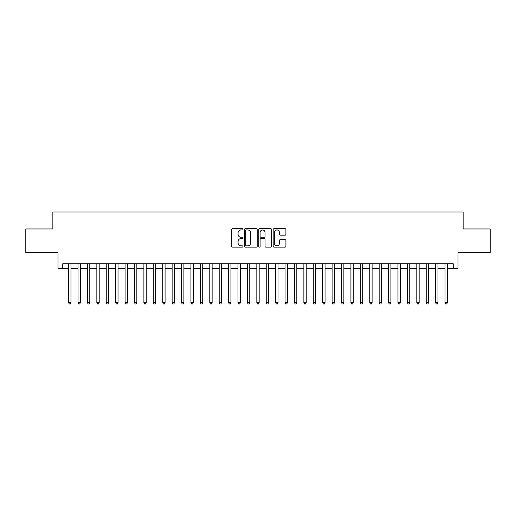 <?xml version="1.0" encoding="UTF-8"?>
<svg xmlns="http://www.w3.org/2000/svg" width="516" height="516" viewBox="0 0 516 516"><rect width="100%" height="100%" fill="white"/><g stroke="black" fill="none" stroke-linecap="round" stroke-linejoin="round"><path stroke-width="0.77" d="M242.946 229.317A0.645 0.645 0 0 0 242.294 228.672L232.484 228.672A0.922 0.922 0 0 0 231.561 229.594L231.561 246.222A0.922 0.922 0 0 0 232.484 247.145L242.294 247.145A0.645 0.645 0 0 0 242.946 246.5A0.645 0.645 0 0 0 242.294 245.855L241.03 245.855A2.954 2.954 0 0 1 238.07 242.894L238.07 241.514A2.954 2.954 0 0 1 241.03 238.553L242.294 238.553A0.645 0.645 0 0 0 242.946 237.908A0.645 0.645 0 0 0 242.294 237.263L241.03 237.263A2.954 2.954 0 0 1 238.07 234.309L238.07 232.922A2.954 2.954 0 0 1 241.03 229.968L242.294 229.968A0.645 0.645 0 0 0 242.946 229.317M284.993 235.186A0.922 0.922 0 0 0 285.916 234.258L285.916 229.594A0.922 0.922 0 0 0 284.993 228.672L274.093 228.672A0.922 0.922 0 0 0 273.17 229.594L273.17 246.222A0.922 0.922 0 0 0 274.093 247.145L284.993 247.145A0.922 0.922 0 0 0 285.916 246.222L285.916 240.585A0.922 0.922 0 0 0 284.993 239.663L280.33 239.663A0.922 0.922 0 0 0 279.408 240.585L279.408 243.384A2.47 2.47 0 0 1 276.937 245.855A2.47 2.47 0 0 1 274.467 243.384L274.467 232.439A2.47 2.47 0 0 1 276.937 229.968A2.47 2.47 0 0 1 279.408 232.439L279.408 234.258A0.922 0.922 0 0 0 280.33 235.186L284.993 235.186M62.733 268.494L62.733 263.786L453.267 263.786L453.267 268.494L457.969 268.494L457.969 252.498L490.2 252.498L490.2 228.969L463.142 228.969L463.142 212.031L52.858 212.031L52.858 228.969L25.8 228.969L25.8 252.498L58.031 252.498L58.031 268.494L68.615 268.494M257.194 229.594A0.922 0.922 0 0 0 256.265 228.672L245.371 228.672A0.922 0.922 0 0 0 244.442 229.594L244.442 246.222A0.922 0.922 0 0 0 245.371 247.145L256.265 247.145A0.922 0.922 0 0 0 257.194 246.222L257.194 229.594M259.735 228.672L270.629 228.672A0.922 0.922 0 0 1 271.558 229.594L271.558 246.222A0.922 0.922 0 0 1 270.629 247.145L265.966 247.145A0.922 0.922 0 0 1 265.043 246.222L265.043 239.482A0.922 0.922 0 0 0 264.121 238.553L261.025 238.553A0.922 0.922 0 0 0 260.103 239.482L260.103 246.5A0.645 0.645 0 0 1 259.458 247.145A0.645 0.645 0 0 1 258.806 246.5L258.806 229.594A0.922 0.922 0 0 1 259.735 228.672M70.969 268.494L78.026 268.494M80.38 268.494L87.436 268.494M89.79 268.494L96.847 268.494M99.201 268.494L106.257 268.494M108.612 268.494L115.668 268.494M118.022 268.494L125.078 268.494M127.433 268.494L134.489 268.494M136.843 268.494L143.899 268.494M146.254 268.494L153.31 268.494M155.664 268.494L162.721 268.494M165.075 268.494L172.131 268.494M174.485 268.494L181.542 268.494M183.896 268.494L190.952 268.494M193.306 268.494L200.363 268.494M202.717 268.494L209.773 268.494M212.128 268.494L219.184 268.494M221.538 268.494L228.594 268.494M230.942 268.494L238.005 268.494M240.353 268.494L247.416 268.494M249.763 268.494L256.826 268.494M259.174 268.494L266.237 268.494M268.584 268.494L275.647 268.494M277.995 268.494L285.058 268.494M287.406 268.494L294.462 268.494M296.816 268.494L303.872 268.494M306.227 268.494L313.283 268.494M315.637 268.494L322.694 268.494M325.048 268.494L332.104 268.494M334.458 268.494L341.515 268.494M343.869 268.494L350.925 268.494M353.279 268.494L360.336 268.494M362.69 268.494L369.746 268.494M372.101 268.494L379.157 268.494M381.511 268.494L388.567 268.494M390.922 268.494L397.978 268.494M400.332 268.494L407.388 268.494M409.743 268.494L416.799 268.494M419.153 268.494L426.21 268.494M428.564 268.494L435.62 268.494M437.974 268.494L445.031 268.494M447.385 268.494L453.267 268.494M246.384 229.968A0.645 0.645 0 0 0 245.739 230.613L245.739 245.203A0.645 0.645 0 0 0 246.384 245.855L247.725 245.855A2.954 2.954 0 0 0 250.679 242.894L250.679 232.922A2.954 2.954 0 0 0 247.725 229.968L246.384 229.968M265.043 232.484A2.47 2.47 0 0 0 262.573 230.013A2.47 2.47 0 0 0 260.103 232.484L260.103 236.341A0.922 0.922 0 0 0 261.025 237.263L264.121 237.263A0.922 0.922 0 0 0 265.043 236.341L265.043 232.484M70.969 263.786L70.969 302.744L68.615 302.744L68.615 263.786M70.969 302.744L70.266 303.969L69.325 303.969L68.615 302.744M80.38 263.786L80.38 302.744L78.026 302.744L78.026 263.786M80.38 302.744L79.677 303.969L78.735 303.969L78.026 302.744M89.79 263.786L89.79 302.744L87.436 302.744L87.436 263.786M89.79 302.744L89.087 303.969L88.146 303.969L87.436 302.744M99.201 263.786L99.201 302.744L96.847 302.744L96.847 263.786M99.201 302.744L98.498 303.969L97.556 303.969L96.847 302.744M108.612 263.786L108.612 302.744L106.257 302.744L106.257 263.786M108.612 302.744L107.902 303.969L106.967 303.969L106.257 302.744M118.022 263.786L118.022 302.744L115.668 302.744L115.668 263.786M118.022 302.744L117.313 303.969L116.377 303.969L115.668 302.744M127.433 263.786L127.433 302.744L125.078 302.744L125.078 263.786M127.433 302.744L126.723 303.969L125.788 303.969L125.078 302.744M136.843 263.786L136.843 302.744L134.489 302.744L134.489 263.786M136.843 302.744L136.134 303.969L135.192 303.969L134.489 302.744M146.254 263.786L146.254 302.744L143.899 302.744L143.899 263.786M146.254 302.744L145.544 303.969L144.603 303.969L143.899 302.744M155.664 263.786L155.664 302.744L153.31 302.744L153.31 263.786M155.664 302.744L154.955 303.969L154.013 303.969L153.31 302.744M165.075 263.786L165.075 302.744L162.721 302.744L162.721 263.786M165.075 302.744L164.365 303.969L163.424 303.969L162.721 302.744M174.485 263.786L174.485 302.744L172.131 302.744L172.131 263.786M174.485 302.744L173.776 303.969L172.834 303.969L172.131 302.744M183.896 263.786L183.896 302.744L181.542 302.744L181.542 263.786M183.896 302.744L183.186 303.969L182.245 303.969L181.542 302.744M193.306 263.786L193.306 302.744L190.952 302.744L190.952 263.786M193.306 302.744L192.597 303.969L191.655 303.969L190.952 302.744M202.717 263.786L202.717 302.744L200.363 302.744L200.363 263.786M202.717 302.744L202.008 303.969L201.066 303.969L200.363 302.744M212.128 263.786L212.128 302.744L209.773 302.744L209.773 263.786M212.128 302.744L211.418 303.969L210.476 303.969L209.773 302.744M221.538 263.786L221.538 302.744L219.184 302.744L219.184 263.786M221.538 302.744L220.829 303.969L219.887 303.969L219.184 302.744M230.942 263.786L230.942 302.744L228.594 302.744L228.594 263.786M230.942 302.744L230.239 303.969L229.298 303.969L228.594 302.744M240.353 263.786L240.353 302.744L238.005 302.744L238.005 263.786M240.353 302.744L239.65 303.969L238.708 303.969L238.005 302.744M249.763 263.786L249.763 302.744L247.416 302.744L247.416 263.786M249.763 302.744L249.06 303.969L248.119 303.969L247.416 302.744M259.174 263.786L259.174 302.744L256.826 302.744L256.826 263.786M259.174 302.744L258.471 303.969L257.529 303.969L256.826 302.744M268.584 263.786L268.584 302.744L266.237 302.744L266.237 263.786M268.584 302.744L267.881 303.969L266.94 303.969L266.237 302.744M277.995 263.786L277.995 302.744L275.647 302.744L275.647 263.786M277.995 302.744L277.292 303.969L276.35 303.969L275.647 302.744M287.406 263.786L287.406 302.744L285.058 302.744L285.058 263.786M287.406 302.744L286.702 303.969L285.761 303.969L285.058 302.744M296.816 263.786L296.816 302.744L294.462 302.744L294.462 263.786M296.816 302.744L296.113 303.969L295.171 303.969L294.462 302.744M306.227 263.786L306.227 302.744L303.872 302.744L303.872 263.786M306.227 302.744L305.524 303.969L304.582 303.969L303.872 302.744M315.637 263.786L315.637 302.744L313.283 302.744L313.283 263.786M315.637 302.744L314.934 303.969L313.992 303.969L313.283 302.744M325.048 263.786L325.048 302.744L322.694 302.744L322.694 263.786M325.048 302.744L324.345 303.969L323.403 303.969L322.694 302.744M334.458 263.786L334.458 302.744L332.104 302.744L332.104 263.786M334.458 302.744L333.755 303.969L332.814 303.969L332.104 302.744M343.869 263.786L343.869 302.744L341.515 302.744L341.515 263.786M343.869 302.744L343.166 303.969L342.224 303.969L341.515 302.744M353.279 263.786L353.279 302.744L350.925 302.744L350.925 263.786M353.279 302.744L352.576 303.969L351.635 303.969L350.925 302.744M362.69 263.786L362.69 302.744L360.336 302.744L360.336 263.786M362.69 302.744L361.987 303.969L361.045 303.969L360.336 302.744M372.101 263.786L372.101 302.744L369.746 302.744L369.746 263.786M372.101 302.744L371.397 303.969L370.456 303.969L369.746 302.744M381.511 263.786L381.511 302.744L379.157 302.744L379.157 263.786M381.511 302.744L380.808 303.969L379.866 303.969L379.157 302.744M390.922 263.786L390.922 302.744L388.567 302.744L388.567 263.786M390.922 302.744L390.212 303.969L389.277 303.969L388.567 302.744M400.332 263.786L400.332 302.744L397.978 302.744L397.978 263.786M400.332 302.744L399.623 303.969L398.687 303.969L397.978 302.744M409.743 263.786L409.743 302.744L407.388 302.744L407.388 263.786M409.743 302.744L409.033 303.969L408.098 303.969L407.388 302.744M419.153 263.786L419.153 302.744L416.799 302.744L416.799 263.786M419.153 302.744L418.444 303.969L417.502 303.969L416.799 302.744M428.564 263.786L428.564 302.744L426.21 302.744L426.21 263.786M428.564 302.744L427.854 303.969L426.913 303.969L426.21 302.744M437.974 263.786L437.974 302.744L435.62 302.744L435.62 263.786M437.974 302.744L437.265 303.969L436.323 303.969L435.62 302.744M447.385 263.786L447.385 302.744L445.031 302.744L445.031 263.786M447.385 302.744L446.675 303.969L445.734 303.969L445.031 302.744"/></g></svg>
